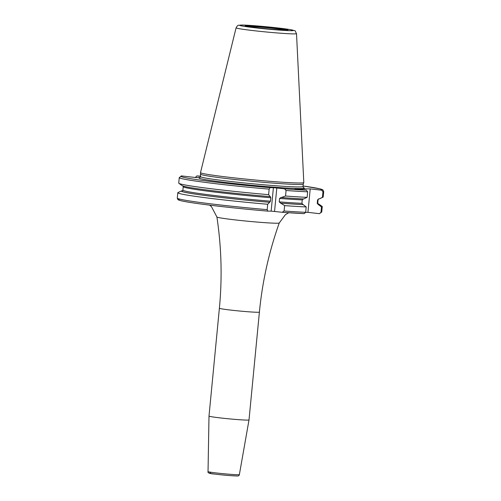 <?xml version="1.0" encoding="UTF-8"?>
<svg xmlns="http://www.w3.org/2000/svg" width="501" height="501" viewBox="0 0 501 501"><rect width="100%" height="100%" fill="white"/><g stroke="black" fill="none" stroke-linecap="round" stroke-linejoin="round"><path stroke-width="0.75" d="M296.511 33.636L303.806 182.558A51.891 2.129 -174.5 0 1 303.8 182.596A51.891 2.129 -174.5 0 1 299.479 183.003A51.891 2.129 5.5 0 1 241.764 178.688A51.891 2.129 5.5 0 1 200.506 172.645A51.891 2.129 5.5 0 1 200.506 172.613L236.084 27.818A30.354 1.246 5.5 0 0 259.969 31.35A30.354 1.246 5.5 0 0 293.981 33.899A30.354 1.246 -174.5 0 0 296.511 33.636C294.25 29.753 297.375 31.488 290.016 29.578C279.871 27.78 247.951 24.875 241.595 25.05C237.317 25.589 238.313 24.411 236.084 27.818M200.769 174.204A51.471 2.11 5.5 0 0 200.769 174.223A51.471 2.11 5.5 0 0 241.701 180.222A51.471 2.11 5.5 0 0 298.953 184.5A51.471 2.11 -174.5 0 0 303.243 184.092L303.8 182.596M303.243 184.067A51.471 2.11 -174.5 0 1 303.243 184.092L303.011 186.51A51.471 2.11 -174.5 0 1 298.721 186.942A51.471 2.11 5.5 0 1 241.188 182.633A51.471 2.11 5.5 0 1 200.538 176.646L200.506 172.645M200.037 177.579L196.041 177.573L181.562 175.92L179.264 177.586A72.557 2.975 5.5 0 0 269.15 189.134L268.617 194.664A72.557 2.975 -174.5 0 1 178.895 183.341A72.557 2.975 -174.5 0 1 178.732 183.115L179.264 177.586M182.483 190.8L181.988 190.768A69.138 2.831 5.5 0 0 181.594 190.887A69.138 2.831 5.5 0 0 269.632 202.298L267.691 204.258A72.557 2.975 -174.5 0 1 177.805 192.71L177.285 198.095L177.705 199.354C178.744 199.924 176.859 199.767 183.322 201.239C195.484 203.775 234.105 208.291 267.753 211.121L271.141 211.128L273.402 187.662L284.493 188.808L286.077 190.486L285.545 196.016L281.349 197.526A69.138 2.831 5.5 0 0 303.681 198.941L307.113 197.35A72.557 2.975 -174.5 0 1 285.545 196.016M282.401 212.292A71.073 2.912 5.5 0 0 304.12 213.645L305.673 212.324L306.192 206.944A72.557 2.975 -174.5 0 1 284.624 205.617L284.105 210.996L282.232 212.28L271.141 211.128M305.666 212.355L307.946 212.355L310.207 188.89L321.698 190.198L322.963 191.839L322.431 197.369A72.557 2.975 -174.5 0 0 322.976 197.219A72.557 2.975 -174.5 0 0 323.183 197.025L323.715 191.495A72.557 2.975 -174.5 0 1 322.963 191.839M317.891 203.688A69.138 2.831 -174.5 0 1 318.88 204.107A69.138 2.831 -174.5 0 1 318.448 204.627L321.504 206.969L320.991 212.349L319.438 213.67L307.946 212.355M267.784 211.121L267.171 209.643L267.691 204.258M269.632 202.298L270.471 201.189L270.803 197.745L270.352 196.636M178.895 183.341L182.101 185.627A69.138 2.831 5.5 0 0 270.177 196.636L270.327 196.636M270.177 196.636L268.617 194.664M269.15 189.134L270.045 187.656L273.402 187.662M195.309 177.492L196.88 175.945L200.563 176.365M286.077 190.486A72.557 2.975 5.5 0 0 307.645 191.82L306.38 190.173L294.889 188.864L310.207 188.89M280.955 197.482L281.349 197.526M281.017 197.488L279.564 198.446L279.232 201.89L280.804 203.187A69.138 2.831 5.5 0 0 303.136 204.608L301.915 203.343L302.247 199.899L303.418 198.91M284.624 205.617L280.804 203.187M304.12 213.645L282.232 212.28M322.976 197.219L319.387 198.847A69.138 2.831 -174.5 0 1 318.999 198.966L318.392 198.953M196.787 175.939L196.88 175.945A71.073 2.912 -174.5 0 1 200.588 176.127L196.787 175.939M318.999 198.966L322.431 197.369M318.73 198.935L317.565 199.924L317.233 203.368L318.448 204.627M318.88 204.107L322.093 206.393A72.557 2.975 -174.5 0 1 322.256 206.619L321.736 212.004L319.438 213.67M322.256 206.619A72.557 2.975 -174.5 0 1 321.504 206.969M307.645 191.82L307.113 197.35M306.192 206.944L303.136 204.608M177.805 192.71A72.557 2.975 -174.5 0 1 178.012 192.522L181.594 190.887M208.998 416.087A20.096 0.827 5.5 0 0 208.998 416.093A20.096 0.827 5.5 0 0 224.905 418.429A20.096 0.827 5.5 0 0 247.337 420.107A20.096 0.827 -174.5 0 0 249.01 419.944L259.399 312.104A20.096 0.827 -174.5 0 1 257.721 312.267A20.096 0.827 -174.5 0 1 235.257 310.589A20.096 0.827 -174.5 0 1 219.382 308.247L208.998 416.087L208.034 471.585A15.738 0.645 5.5 0 0 220.49 473.42A15.738 0.645 5.5 0 0 238.056 474.735A15.738 0.645 5.5 0 0 239.372 474.604L249.01 419.944M241.914 25.069A27.035 1.108 5.5 0 0 255.792 27.868A27.035 1.108 5.5 0 0 291.231 30.699A27.035 1.108 -174.5 0 0 277.354 27.899A27.035 1.108 -174.5 0 0 241.914 25.069M246.937 25.645A21.53 0.883 -174.5 0 1 275.155 27.899A21.53 0.883 -174.5 0 1 286.209 30.129A21.53 0.883 -174.5 0 1 257.984 27.874A21.53 0.883 -174.5 0 1 246.937 25.645M199.918 177.667A52.962 2.173 5.5 0 0 235.852 183.623A52.962 2.173 5.5 0 0 299.936 188.576A52.962 2.173 -174.5 0 0 303.424 187.631M179.302 199.392A71.073 2.912 5.5 0 0 267.722 211.121M274.554 211.403L276.815 187.931M181.562 175.92A71.073 2.912 5.5 0 0 270.045 187.656M323.715 191.495L322.907 189.898L319.55 188.758L303.061 185.99A71.073 2.912 -174.5 0 1 321.698 190.198M284.493 188.808A71.073 2.912 5.5 0 0 306.38 190.173M318.548 198.91L318.085 199.642A67.741 2.774 -174.5 0 1 317.565 199.924M318.085 199.642L317.753 203.08A67.741 2.774 -174.5 0 1 317.233 203.368M317.96 203.782A68.856 2.824 -174.5 0 1 318.185 204.602M182.258 190.8A68.856 2.824 5.5 0 0 269.782 202.298M280.466 203.149A68.856 2.824 5.5 0 0 302.867 204.577M321.736 212.004A72.557 2.975 -174.5 0 1 320.991 212.349M182.596 190.781L182.903 190.098A67.741 2.774 5.5 0 0 270.471 201.189M279.232 201.89A67.741 2.774 5.5 0 0 301.915 203.343M182.915 185.852L183.228 186.654A67.741 2.774 5.5 0 0 270.803 197.745M279.564 198.446A67.741 2.774 5.5 0 0 302.247 199.899M177.285 198.095A72.557 2.975 5.5 0 0 267.171 209.643M284.105 210.996A72.557 2.975 5.5 0 0 305.673 212.324M288.726 212.743L285.382 214.697L279.251 222.983A31.319 1.284 -174.5 0 1 276.64 223.227A31.319 1.284 -174.5 0 1 241.795 220.628A31.319 1.284 -174.5 0 1 216.902 216.977C221.48 247.3 222.306 277.723 219.382 308.247M210.57 472.969A14.253 0.582 5.5 0 0 217.885 474.447A14.253 0.582 5.5 0 0 236.572 475.944M246.98 26.353A20.497 0.839 5.5 0 1 247.82 26.34A20.497 0.839 -174.5 0 1 267.803 27.755A20.497 0.839 -174.5 0 1 286.09 30.123C278.406 30.392 242.008 26.158 245.659 26.039L246.116 26.534M199.767 177.736L200.538 176.646M318.066 203.882L317.753 203.08M183.228 186.654L182.903 190.098M303.556 187.731L303.011 186.51M209.55 205.122L211.478 206.681L216.902 216.977M279.251 222.983C268.968 251.871 262.349 281.575 259.399 312.104M208.034 471.585C207.433 472.906 209.7 473.733 214.848 474.084C222.945 475.092 230.235 475.718 236.716 475.95C238.219 476.213 239.102 475.768 239.372 474.604M286.91 30.461L287.455 30.066L286.096 30.123"/></g></svg>
